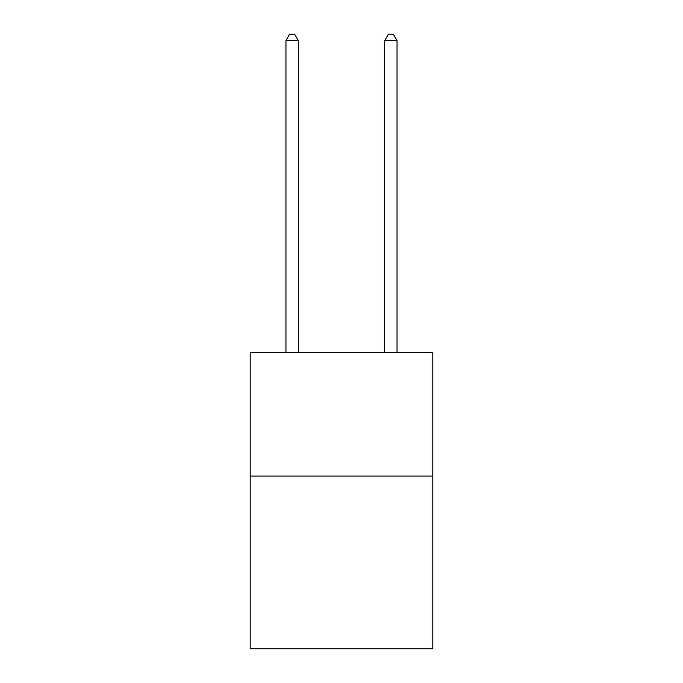 <?xml version="1.0" encoding="UTF-8"?>
<svg xmlns="http://www.w3.org/2000/svg" width="683" height="683" viewBox="0 0 683 683"><rect width="100%" height="100%" fill="white"/><g stroke="black" fill="none" stroke-linecap="round" stroke-linejoin="round"><path stroke-width="1.02" d="M432.826 476.068L432.826 648.85L250.174 648.85L250.174 352.659L432.826 352.659L432.826 476.068L250.174 476.068M298.309 352.659L298.309 40.57L285.964 40.57L285.964 352.659M285.964 40.57L289.669 34.15L294.604 34.15L298.309 40.57M397.036 352.659L397.036 40.57L384.691 40.57L384.691 352.659M384.691 40.57L388.396 34.15L393.331 34.15L397.036 40.57"/></g></svg>
